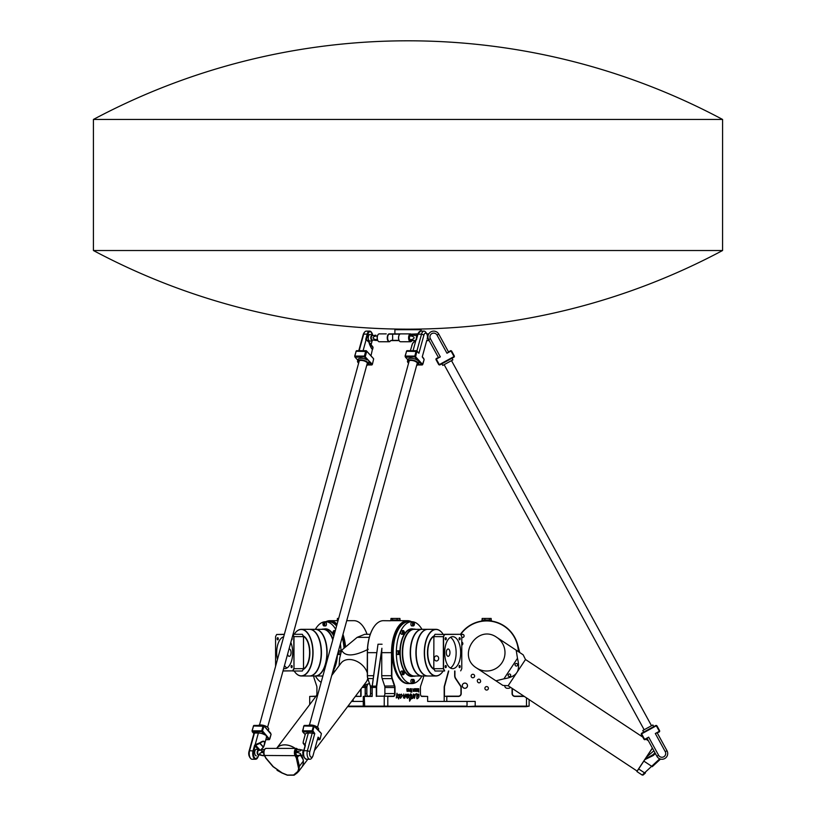 <?xml version="1.0" encoding="UTF-8"?>
<svg xmlns="http://www.w3.org/2000/svg" width="816" height="816" viewBox="0 0 816 816"><rect width="100%" height="100%" fill="white"/><g stroke="black" fill="none" stroke-linecap="round" stroke-linejoin="round"><path stroke-width="1.22" d="M484.898 688.316A1.744 1.744 0 0 1 487.519 686.807A1.744 1.744 0 0 1 487.519 689.826A1.744 1.744 0 0 1 484.898 688.316M471.138 676.015A1.744 1.744 0 0 1 473.749 674.506A1.744 1.744 0 0 1 473.749 677.525A1.744 1.744 0 0 1 471.138 676.015M461.774 642.008A1.744 1.744 0 0 1 461.774 645.221M480.349 680.218L480.532 680.707A1.571 1.571 0 0 1 479.594 682.727A1.571 1.571 0 0 1 477.574 681.778L477.401 681.289A1.571 1.571 0 0 1 478.339 679.269A1.571 1.571 0 0 1 480.349 680.218M461.111 635.276A1.571 1.571 0 0 1 464.12 635.919A1.571 1.571 0 0 1 461.774 637.296M461.774 637.235A1.52 1.52 0 0 0 463.886 636.633A1.52 1.52 0 0 0 463.192 634.552A1.52 1.52 0 0 0 461.142 635.338M467.507 685.695A2.621 2.621 0 0 1 463.58 687.959A2.621 2.621 0 0 1 463.58 683.42A2.621 2.621 0 0 1 467.507 685.695M462.315 685.695A2.57 2.57 0 0 0 466.171 687.919A2.57 2.57 0 0 0 466.171 683.461A2.57 2.57 0 0 0 462.315 685.695M510.479 687.286A2.621 2.621 0 0 1 508.409 688.316L507.358 688.316A2.621 2.621 0 0 1 504.737 685.532M415.558 694.028L414.293 698.353M415.303 694.814L412.478 698.527L413.406 694.049L413.875 695.15L415.589 694.028L414.477 698.251L415.354 694.814L412.498 698.527M413.375 694.049L413.824 695.15M401.492 694.141L402.074 695.15L401.503 694.895C400.003 695.191 399.667 695.987 400.534 697.292L402.574 695.487L400.493 698.292C398.973 696.191 399.299 694.814 401.492 694.141L402.053 695.15M401.503 694.895L401.543 694.895C399.952 695.191 399.616 695.987 400.493 697.292L400.534 697.292M402.543 695.477L400.513 698.292M418.455 694.855L416.813 697.303L416.782 693.539L417.537 694.814L418.771 694.079C419.393 696.385 418.812 697.966 417.007 698.812L416.66 697.782L418.506 694.855L416.782 697.303M416.782 693.539L417.537 694.814M418.771 694.079C419.444 696.385 418.863 697.955 417.027 698.812M396.943 693.274L397.81 695.477L399.187 694.192L398.677 699.016M399.187 694.192L398.698 699.016L397.474 696.691L396.27 697.996L396.964 693.212L397.81 695.477M397.474 696.691L396.29 697.996M417.241 690.244L417.313 690.795L417.19 690.244L418.21 690.244L417.313 690.795M418.159 690.244L417.19 690.244M416.864 690.02L418.21 689.785L416.894 688.724L418.169 688.724L418.169 691.336L417.149 691.336L416.864 690.02M416.894 688.724L418.118 688.724L418.506 689.5L418.118 691.336L417.149 691.336M417.996 689.316L416.894 689.316M413.273 691.336L412.886 688.724L413.355 690.734L414.202 690.734L414.671 688.724L414.293 691.336L413.273 691.336M414.334 688.724L414.242 691.336M413.355 690.734L412.886 688.724M418.802 688.724L418.802 692.101M410.785 691.336L410.785 688.724M410.785 692.101L410.785 691.54M411.805 692.101L411.417 688.724L411.805 692.101M411.417 688.724L411.417 692.101M408.745 690.571L408.745 688.724L409.214 690.734L410.06 690.734L410.53 688.724L410.142 691.336L408.745 690.571M410.183 688.724L410.489 690.571L409.122 691.336M409.214 690.734L410.009 690.734M408.745 688.724L409.173 690.734M407.174 690.244L407.245 690.795L408.143 690.244L407.123 690.244L407.204 690.795M407.245 690.795L407.969 690.795M408.102 690.244L407.123 690.244M406.837 688.724L408.051 688.724L408.439 689.5L408.102 691.336L407.082 691.336L406.919 689.785L408.143 689.663L406.837 688.724L408.102 688.724L408.479 689.5L408.051 691.336M407.929 689.316L406.837 689.316M416.15 689.265L415.293 689.816M415.313 691.336L415.058 688.724L416.333 688.724L416.293 690.275L415.293 690.489L416.578 691.336L415.313 691.336L416.537 691.336L416.537 690.744L415.426 690.744M416.333 688.724L416.333 690.275M404.45 697.313L403.502 697.976L403.798 693.988L403.777 696.925L405.909 694.13L404.695 698.302L404.501 697.313L403.522 697.976M403.767 693.988L403.726 696.925M405.878 694.13L404.665 698.302M409.295 695.477C410.193 695.446 409.53 696.385 407.306 698.292M408.316 694.141L408.857 695.15L408.337 694.895C406.174 696.568 405.838 697.364 407.317 697.292L409.316 695.477C410.254 695.416 409.591 696.364 407.327 698.292C405.654 695.824 405.991 694.436 408.316 694.141L408.836 695.15M408.337 694.895L408.296 694.895C406.133 696.568 405.797 697.364 407.276 697.292L407.317 697.292M409.632 701.168L409.367 697.894L409.918 698.129C411.458 696.303 411.499 695.11 410.071 694.549L410.55 693.886L410.795 698.006L411.692 697.609L409.591 701.168L411.07 698.69M410.856 698.006L410.876 698.006C412.121 695.762 412.029 694.385 410.55 693.886M409.367 697.894L409.897 698.129M411.692 697.609L411.468 698.7M326.114 621.731A31.722 15.861 90 0 1 336.977 624.546M342.812 635.011A31.722 15.861 90 0 1 345.25 647.221M316.445 695.681A2.887 1.438 -90 0 0 316.914 693.559L316.914 687.531A2.887 1.438 -90 0 0 316.669 685.93L314.191 678.473A4.978 2.489 90 0 1 313.772 675.995M309.703 704.596L309.703 696.436L315.476 696.436A2.887 1.438 -90 0 0 316.067 696.181M367.73 678.382A15.728 11.363 -142.9 0 1 366.139 682.105L314.425 750.526L347.575 706.666L363.844 706.666L363.283 706.136L347.973 706.136M351.543 701.423L363.283 701.423M335.672 629.289A30.937 15.463 -90 0 0 325.543 621.731L328.715 621.731A30.937 15.463 -90 0 1 336.58 626.015A30.937 15.463 -90 0 0 328.715 621.731L329.633 621.731A30.937 15.463 90 0 1 336.784 625.24M342.598 635.797A30.937 15.463 90 0 1 344.882 647.537M423.586 675.995A4.978 2.489 -90 0 1 423.167 678.473L420.679 685.93A2.887 1.438 90 0 0 420.444 687.531L420.444 693.559A2.887 1.438 90 0 0 421.046 695.905A2.887 1.438 90 0 0 421.882 696.436L427.645 696.436L427.645 701.423L467.027 701.423L467.027 706.136L387.804 706.136L387.804 696.436L393.567 696.436A2.887 1.438 90 0 0 395.015 693.559L395.015 687.531A2.887 1.438 90 0 0 394.771 685.93L392.282 678.473A4.978 2.489 -90 0 1 391.864 675.719L391.864 652.657A31.722 15.861 -90 0 1 411.233 621.731M421.964 629.33A30.937 15.463 90 0 0 411.815 621.731L408.632 621.731A30.937 15.463 90 0 0 393.169 652.657A30.937 15.463 90 0 0 408.632 683.594L407.725 683.594A30.937 15.463 -90 0 1 392.261 652.657A30.937 15.463 -90 0 1 407.725 621.731L408.632 621.731A30.937 15.463 90 0 0 393.169 652.657A30.937 15.463 90 0 0 408.632 683.594L411.815 683.594A30.937 15.463 90 0 0 421.964 675.995M344.026 648.241A30.937 15.463 -90 0 0 342.159 637.367A30.937 15.463 -90 0 1 344.026 648.241M390.986 620.017L390.986 618.446L399.952 618.446L399.952 620.017M397.086 620.017L397.086 618.446M392.608 620.017L392.608 618.446M337.396 620.017L337.396 618.446L338.65 618.446M338.069 620.548L337.171 620.017L338.212 620.017M400.187 620.548L390.752 620.548L390.752 620.017L400.187 620.017L400.187 620.548M491.15 620.017L491.15 618.446L489.396 618.446L489.396 620.017M484.888 620.017L484.888 618.446L489.396 618.446M482.144 620.017L482.144 618.446L484.888 618.446M491.365 620.548L481.93 620.548L481.93 620.017L491.365 620.017L491.365 620.548M504.992 652.657A18.35 18.35 0 0 1 476.524 667.967C456.368 655.697 477.605 623.608 496.771 637.357A18.35 18.35 0 0 1 504.992 652.657M363.844 706.666L526.279 706.666L526.493 706.136L475.198 706.136L475.198 701.423L467.027 701.423M526.279 706.666L529.115 706.136L526.493 706.136L526.493 697.884M384.295 706.666L384.224 706.136L363.283 706.136L363.283 696.436L372.188 696.436L372.188 687.439A5.243 2.621 -90 0 1 372.28 686.062L378.002 644.232L372.178 686.134A4.978 2.489 90 0 0 372.096 687.439L372.096 696.181L364.466 696.181M364.691 706.666L364.242 696.436L363.283 696.436M387.457 706.666L387.804 706.136L384.224 706.136L384.254 696.181L376.635 696.181L376.635 687.439A4.978 2.489 -90 0 1 376.727 686.134L381.898 648.241A31.987 15.994 90 0 0 381.745 652.657L381.745 675.719A5.243 2.621 -90 0 0 382.184 678.626L391.945 678.626L394.434 686.083A2.621 1.316 -90 0 1 394.658 687.531L394.658 693.559A2.621 1.316 -90 0 1 393.343 696.181L376.635 696.181M475.198 706.666L475.198 706.136L466.579 706.666M374.126 626.657A31.722 15.861 90 0 0 374.054 626.759A31.722 15.861 90 0 0 367.343 652.657L367.343 675.719A4.978 2.489 90 0 0 367.761 678.473L370.25 685.93A2.887 1.438 -90 0 1 370.495 687.531L370.495 693.559A2.887 1.438 -90 0 1 369.964 695.793M427.645 696.436L421.658 696.181A2.621 1.316 -90 0 1 420.974 695.793M411.56 621.731A31.987 15.994 90 0 0 407.5 620.68A31.987 15.994 90 0 0 391.507 652.657L391.507 675.719A5.243 2.621 90 0 0 391.945 678.626L392.282 678.473M381.898 648.241L376.37 686.062A5.243 2.621 90 0 0 376.278 687.439L376.278 696.436M387.631 696.181L384.254 696.181M383.581 696.181A2.621 1.316 90 0 0 384.887 693.559L384.887 687.531A2.621 1.316 90 0 0 384.673 686.083L382.184 678.626M369.281 696.181A2.621 1.316 90 0 0 370.036 695.691A2.621 1.316 90 0 0 370.586 693.559L370.586 687.531A2.621 1.316 90 0 0 370.372 686.083L367.883 678.626A5.243 2.621 -90 0 1 367.445 675.719L367.445 652.657A31.987 15.994 -90 0 1 374.197 626.545A31.987 15.994 -90 0 1 383.438 620.68L390.487 620.772M407.5 620.68L391.15 620.68M512.071 688.337L512.071 693.559A2.887 2.887 0 0 0 514.957 696.436L524.311 696.436M460.673 634.46A31.722 31.722 0 0 1 518.354 651.627M446.801 701.423L446.801 696.436L458.337 696.436A2.887 2.887 0 0 0 461.213 693.559L461.213 687.531A2.887 2.887 0 0 0 460.734 685.93L455.767 678.473A4.978 4.978 0 0 1 454.92 675.719L454.92 671.007M448.474 671.007L444.363 686.062A5.243 5.243 0 0 0 444.179 687.439L444.179 701.423M529.115 706.136L529.115 699.618M519.782 652.576L517.497 644.232M444.179 696.436L446.903 696.181L444.179 696.436M523.923 696.181L514.957 696.181A2.621 2.621 0 0 1 512.336 693.559L512.336 688.51M518.619 651.811A31.987 31.987 0 0 0 460.448 634.307M454.665 671.007L454.665 675.719A5.243 5.243 0 0 0 455.542 678.626L460.51 686.083A2.621 2.621 0 0 1 460.958 687.531L460.958 693.559A2.621 2.621 0 0 1 458.337 696.181L446.903 696.181M518.323 648.241L519.445 652.351M444.434 696.181L444.434 687.439A4.978 4.978 0 0 1 444.618 686.134L448.749 671.007M486.642 620.68C493.068 621.098 493.068 621.098 486.642 620.68M484.735 620.731L483.123 620.874M367.088 634.307A31.722 15.861 -90 0 0 363.304 626.759A31.722 15.861 -90 0 0 363.232 626.657M367.394 695.793A2.887 1.438 90 0 1 366.863 693.559L366.863 687.531A2.887 1.438 90 0 1 367.108 685.93L367.7 684.134L369.464 683.563L363.885 685.093M355.307 696.436L361.08 696.436L355.501 696.181M345.586 646.945A31.987 15.994 -90 0 0 342.975 634.389M337.09 624.138A31.987 15.994 -90 0 0 329.858 620.68A31.987 15.994 -90 0 0 325.798 621.731M316.261 695.926A2.621 1.316 90 0 1 315.7 696.181L309.703 696.436M361.08 696.436L361.08 688.796M360.723 689.275L360.723 696.181M353.134 701.423L353.134 699.312M364.915 684.879L365.068 686.062A5.243 2.621 90 0 1 365.17 687.439L365.17 696.181M422.882 364.15L424.147 359.55L422.525 364.354L415.63 356.796L416.782 351.492L418.934 353.246L416.813 350.819A1.051 0.52 90 0 0 416.558 350.696A1.051 0.52 90 0 0 416.099 351.237L414.844 355.837A1.051 0.52 90 0 0 415.048 357.255L418.496 361.039A5.763 2.397 -164.7 0 1 419.067 362.559L418.628 364.171A5.763 2.397 -164.7 0 1 416.67 365.344L346.739 620.68L353.92 620.68A31.987 15.994 90 0 1 363.151 626.545A31.987 15.994 90 0 1 367.016 634.307M367.628 684.165L366.986 686.083A2.621 1.316 -90 0 0 366.761 687.531L366.761 693.559A2.621 1.316 -90 0 0 367.322 695.691A2.621 1.316 -90 0 0 368.077 696.181M365.262 696.181L365.262 687.439A4.978 2.489 -90 0 0 365.17 686.134L364.997 684.859M338.038 620.69L329.858 620.68M444.679 634.471L460.571 634.307L444.516 634.307A24.378 12.189 90 0 0 443.363 636.613L443.363 668.712A24.378 12.189 90 0 0 444.516 671.007L435.03 671.007A24.378 12.189 -90 0 1 433.877 668.712L443.578 668.651L443.578 636.664L433.877 636.613A24.378 12.189 -90 0 1 435.03 634.307L444.679 634.471A24.225 12.107 -90 0 0 443.578 636.664M460.673 634.471A24.225 12.107 -90 0 1 461.774 636.664L461.774 668.651A24.225 12.107 -90 0 1 460.673 670.854M444.679 670.854A24.225 12.107 -90 0 1 443.578 668.651M433.816 668.651L433.877 636.613L433.816 668.651A24.225 12.107 90 0 0 434.918 670.854L435.03 671.007M436.468 660.96A2.53 2.193 90 0 1 434.591 657.115A2.53 2.193 -90 0 0 436.417 660.96A2.53 2.193 -90 0 0 438.386 657.206A2.53 2.193 -90 0 0 434.591 657.115A2.53 2.193 90 0 1 438.661 658.43A2.53 2.193 90 0 1 434.275 658.43A2.53 2.193 90 0 1 436.468 655.891M446.27 666.56A1.081 0.541 -90 0 1 445.73 667.651A1.081 0.541 -90 0 1 445.189 666.56A1.081 0.541 -90 0 1 445.73 665.479A1.081 0.541 -90 0 1 446.27 666.56M459.632 665.479A1.081 0.541 -90 0 1 460.173 666.56A1.081 0.541 -90 0 1 459.632 667.651A1.081 0.541 -90 0 1 459.092 666.56A1.081 0.541 -90 0 1 459.632 665.479M459.092 638.755A1.081 0.541 -90 0 1 459.632 637.673A1.081 0.541 -90 0 1 460.173 638.755A1.081 0.541 -90 0 1 459.632 639.836A1.081 0.541 -90 0 1 459.092 638.755M445.73 639.836A1.081 0.541 -90 0 1 445.189 638.755A1.081 0.541 -90 0 1 445.73 637.673A1.081 0.541 -90 0 1 446.27 638.755A1.081 0.541 -90 0 1 445.73 639.836M452.676 636.664A15.994 7.997 -90 0 1 460.673 652.657A15.994 7.997 -90 0 1 452.676 668.651A15.994 7.997 -90 0 1 444.679 652.657A15.994 7.997 -90 0 1 452.676 636.664M414.008 622.71A1.836 0.918 90 0 0 413.406 622.251L411.815 622.251A1.836 0.918 -90 0 0 410.897 624.087A1.836 0.918 -90 0 0 411.815 625.923L413.406 625.923A1.836 0.918 90 0 0 414.008 625.464M414.151 624.689L413.63 625.301L413.1 624.689L413.63 622.873L414.151 624.689L413.171 624.77M403.91 631.074A1.836 0.918 90 0 0 403.298 630.615L401.707 630.615A1.836 0.918 -90 0 0 400.789 632.451A1.836 0.918 -90 0 0 401.707 634.287L403.298 634.287A1.836 0.918 90 0 0 403.91 633.838M404.032 631.778L403.573 633.665L402.982 631.921L403.481 631.247L404.032 631.778L403.124 631.778L403.043 633.145M399.718 651.28A1.836 0.918 90 0 0 399.116 650.821L397.525 650.821A1.836 0.918 -90 0 0 396.607 652.657A1.836 0.918 -90 0 0 397.525 654.493L399.116 654.493A1.836 0.918 90 0 0 399.718 654.034M399.646 651.607L399.646 653.708L399.034 653.708L399.034 651.607L399.646 651.607L399.034 651.607M414.008 679.85A1.836 0.918 90 0 0 413.406 679.402L411.815 679.402A1.836 0.918 -90 0 0 410.897 681.238A1.836 0.918 -90 0 0 411.815 683.074L413.406 683.074A1.836 0.918 90 0 0 414.008 682.615M413.1 680.626L413.63 680.024L414.151 680.626L413.63 682.441L413.1 680.626M403.91 671.486A1.836 0.918 90 0 0 403.298 671.027L401.707 671.027A1.836 0.918 -90 0 0 400.789 672.863A1.836 0.918 -90 0 0 401.707 674.699L403.298 674.699A1.836 0.918 90 0 0 403.91 674.24M403.206 671.833L404.134 672.823L403.849 673.894L403.237 673.934L403.206 671.833M404.073 632.981L403.165 632.981M414.151 681.839L413.171 681.921M414.151 680.626L413.243 680.626L413.243 681.839M414.151 623.475L413.243 623.475L413.243 624.689M398.891 652.137L398.891 653.188M399.952 652.657L399.034 652.657M399.646 653.708L399.034 653.708M403.849 673.894L403.226 673.894M404.134 672.823L403.073 673.394M450.412 637.327A15.994 7.997 -90 0 1 456.134 652.657A15.994 7.997 -90 0 1 450.412 667.988M448.137 648.985A3.672 1.836 90 0 0 446.301 652.657A3.672 1.836 90 0 0 448.137 656.329A3.672 1.836 90 0 0 449.973 652.657A3.672 1.836 90 0 0 448.137 648.985M435.03 634.307L434.918 634.471A24.225 12.107 90 0 0 433.816 636.664M443.18 671.007A23.174 11.587 -90 0 1 442.792 671.578A23.174 11.587 -90 0 1 436.101 675.832A23.174 11.587 -90 0 1 425.065 645.64A23.174 11.587 -90 0 1 442.792 633.736A23.174 11.587 -90 0 1 443.18 634.307M435.968 675.995L427.839 675.995A23.327 11.669 -90 0 1 421.107 671.711A23.327 11.669 -90 0 1 421.107 633.614A23.327 11.669 -90 0 1 427.839 629.33L435.968 629.33A23.327 11.669 90 0 0 424.3 652.657A23.327 11.669 90 0 0 435.968 675.995A23.327 11.669 90 0 0 442.7 671.711A23.327 11.669 90 0 0 442.751 671.65M421.056 671.65A23.174 11.587 -90 0 1 421.015 671.578A23.174 11.587 -90 0 1 421.015 633.736A23.174 11.587 -90 0 1 421.056 633.675M442.751 633.675A23.327 11.669 90 0 0 442.7 633.614A23.327 11.669 90 0 0 435.968 629.33M422.025 675.985A23.327 11.669 -90 0 1 421.892 675.995A23.327 11.669 -90 0 1 410.224 652.657A23.327 11.669 -90 0 1 421.892 629.33A23.327 11.669 -90 0 1 422.025 629.33M415.385 671.65A23.174 11.587 -90 0 1 415.344 671.578A23.174 11.587 -90 0 1 415.344 633.736A23.174 11.587 -90 0 1 415.385 633.675M427.706 629.33A23.327 11.669 90 0 0 427.574 629.33L422.168 629.33A23.327 11.669 90 0 0 415.426 633.614A23.327 11.669 90 0 0 415.426 671.711A23.327 11.669 90 0 0 422.168 675.995L427.574 675.995A23.327 11.669 90 0 0 427.706 675.985M427.574 629.33A23.327 11.669 90 0 0 415.905 652.657A23.327 11.669 90 0 0 427.574 675.995M421.892 629.33L414.314 629.33A23.327 11.669 90 0 0 402.645 652.657A23.327 11.669 90 0 0 414.314 675.995L421.892 675.995M415.834 629.33A23.593 11.801 90 0 0 414.079 629.065A23.593 11.801 90 0 0 402.288 652.657A23.593 11.801 90 0 0 414.079 676.25A23.593 11.801 90 0 0 415.834 675.995M414.079 629.065L411.998 629.065A23.593 11.801 -90 0 0 400.197 652.657A23.593 11.801 -90 0 0 411.998 676.25L414.079 676.25M411.815 621.731A30.937 15.463 90 0 0 396.341 652.657A30.937 15.463 90 0 0 411.815 683.594M275.584 666.346L275.584 636.664A24.225 12.107 90 0 1 276.685 634.471L284.315 634.471M284.356 634.307L276.685 634.471M292.903 634.879A24.225 12.107 90 0 1 293.77 636.664L293.984 636.613A24.378 12.189 -90 0 0 292.985 634.562M293.77 636.664L293.984 668.712L293.984 636.613L303.481 636.613L303.481 668.712A24.378 12.189 90 0 1 302.328 671.007L292.842 671.007A24.378 12.189 -90 0 0 293.984 668.712L303.532 668.651L303.532 636.664A24.225 12.107 -90 0 0 302.43 634.471L302.328 634.307A24.378 12.189 90 0 1 303.481 636.613L303.532 636.664M293.77 668.651A24.225 12.107 90 0 1 292.669 670.854L282.999 671.007L267.587 727.26L367.373 362.977M292.669 670.854L283.04 670.854M373.402 358.51A1.051 0.52 90 0 0 373.361 358.438A1.051 0.52 90 0 0 373.31 358.377L366.415 350.819A1.051 0.52 90 0 0 366.16 350.696A1.051 0.52 90 0 0 365.701 351.237L364.446 355.837A1.051 0.52 90 0 0 364.65 357.255L368.679 360.58L365.231 356.796L366.741 351.278L373.667 358.867L372.402 364.324L368.679 360.58L369.148 362.192A5.763 2.397 -164.7 0 1 369.118 362.559L368.679 364.171A5.763 2.397 -164.7 0 1 366.731 365.344L293.056 634.307L302.328 634.307M291.628 665.479A1.081 0.541 90 0 1 292.169 666.56A1.081 0.541 90 0 1 291.628 667.651A1.081 0.541 90 0 1 291.088 666.56A1.081 0.541 90 0 1 291.628 665.479M292.036 638.041A1.081 0.541 90 0 1 292.118 639.203A1.081 0.541 90 0 1 291.628 639.836A1.081 0.541 90 0 1 291.547 639.826M277.726 639.836A1.081 0.541 90 0 1 277.185 638.755A1.081 0.541 90 0 1 277.726 637.673A1.081 0.541 90 0 1 278.266 638.755A1.081 0.541 90 0 1 277.726 639.836M290.822 642.437A15.994 7.997 90 0 1 291.914 659.45A15.994 7.997 90 0 1 284.672 668.651A15.994 7.997 90 0 1 283.682 668.528M277.45 659.512A15.994 7.997 90 0 1 283.672 636.796M323.35 625.464A1.836 0.918 -90 0 0 323.952 625.923C322.769 624.464 322.769 623.24 323.952 622.251L325.543 622.251A1.836 0.918 90 0 1 326.461 624.087A1.836 0.918 90 0 1 325.543 625.923L323.952 625.923A1.836 0.918 -90 0 0 324.87 624.087A1.836 0.918 -90 0 0 323.952 622.251A1.836 0.918 -90 0 0 323.35 622.71M324.248 624.689L323.728 625.301L323.197 624.689L323.728 622.873L324.248 624.689M334.937 631.972A1.836 0.918 -90 0 0 334.06 630.615L335.315 630.615M333.968 633.634L333.244 632.114L333.683 631.278L334.407 632.798L333.968 633.634M338.477 650.821L339.833 650.821A1.836 0.918 90 0 1 340.751 652.657A1.836 0.918 90 0 1 339.833 654.493L338.242 654.493A1.836 0.918 -90 0 0 339.15 652.882A1.836 0.918 -90 0 0 338.456 650.882M338.314 651.607L338.314 653.708L337.702 653.667M334.693 671.537A1.836 0.918 -90 0 0 334.06 671.027L335.08 671.027M333.326 673.353L333.387 672.037L334.223 672.16M333.387 672.037L334.152 672.037M323.197 623.475L324.176 623.404M323.197 624.689L324.105 624.689L324.105 623.475M337.712 653.708L338.314 653.708M338.467 653.188L338.467 652.137M333.387 633.287L334.152 633.287M333.244 632.114L334.295 631.849M334.274 633.063L334.152 632.114M286.946 667.988A15.994 7.997 90 0 1 284.488 665.56M287.579 654.299A3.672 1.836 -90 0 0 289.221 656.329A3.672 1.836 -90 0 0 291.057 652.657A3.672 1.836 -90 0 0 289.221 648.985A3.672 1.836 -90 0 0 289.027 649.006M302.328 671.007L302.43 670.854A24.225 12.107 -90 0 0 303.532 668.651M294.178 634.307A23.174 11.587 90 0 1 294.556 633.736A23.174 11.587 90 0 1 312.293 645.64A23.174 11.587 90 0 1 301.247 675.832A23.174 11.587 90 0 1 294.556 671.578A23.174 11.587 90 0 1 294.178 671.007M301.39 629.33L309.509 629.33A23.327 11.669 90 0 1 316.251 633.614A23.327 11.669 90 0 1 316.251 671.711A23.327 11.669 90 0 1 309.509 675.995L301.39 675.995A23.327 11.669 -90 0 0 313.048 652.657A23.327 11.669 -90 0 0 301.39 629.33A23.327 11.669 -90 0 0 294.647 633.614A23.327 11.669 -90 0 0 294.607 633.675M316.292 633.675A23.174 11.587 90 0 1 316.343 633.736A23.174 11.587 90 0 1 316.343 671.578A23.174 11.587 90 0 1 316.292 671.65M294.607 671.65A23.327 11.669 -90 0 0 294.647 671.711A23.327 11.669 -90 0 0 301.39 675.995M315.323 629.33A23.327 11.669 90 0 1 315.466 629.33A23.327 11.669 90 0 1 327.124 652.657A23.327 11.669 90 0 1 315.466 675.995A23.327 11.669 90 0 1 315.323 675.985M321.973 633.675A23.174 11.587 90 0 1 322.014 633.736A23.174 11.587 90 0 1 326.91 652.657A23.174 11.587 90 0 1 322.014 671.578A23.174 11.587 90 0 1 321.973 671.65M309.652 675.985A23.327 11.669 -90 0 0 309.784 675.995L315.19 675.995A23.327 11.669 -90 0 0 321.922 671.711A23.327 11.669 -90 0 0 326.859 652.657A23.327 11.669 -90 0 0 321.922 633.614A23.327 11.669 -90 0 0 315.19 629.33L309.784 629.33A23.327 11.669 -90 0 0 309.652 629.33M309.784 675.995A23.327 11.669 -90 0 0 321.453 652.657A23.327 11.669 -90 0 0 309.784 629.33M332.785 639.836A23.327 11.669 -90 0 0 323.044 629.33L315.466 629.33M322.881 675.995L315.466 675.995M332.959 639.203A23.593 11.801 -90 0 0 323.269 629.065A23.593 11.801 -90 0 0 321.514 629.33M321.514 675.995A23.593 11.801 -90 0 0 322.82 676.24M341.006 652.453A30.937 15.463 -90 0 0 340.374 643.895M325.543 621.731A30.937 15.463 -90 0 0 315.384 629.33M315.384 675.995A30.937 15.463 -90 0 0 321.147 682.319M264.374 755.718L263.119 755.718A3.142 1.571 90 0 1 262.946 755.698A3.142 1.571 90 0 0 263.119 755.718L264.374 755.718L265.883 757.931L264.659 755.667A4.192 2.101 -90 0 1 264.119 751.057A4.192 2.101 -90 0 1 266.067 748.384L296.494 748.384A4.192 2.101 90 0 0 294.535 751.057A4.192 2.101 90 0 0 295.076 755.667L296.33 757.972L298.656 768.764L297.758 771.487L293.607 774.996L294.29 775.067M293.607 774.996L287.487 775.067M272.942 766.265L265.883 757.931M297.157 772.946A0.785 0.612 53.2 0 1 297.136 772.956A0.785 0.612 -126.8 0 0 297.218 772.874L301.604 767.499A15.728 11.363 37.1 0 0 303.317 761.104L303.124 759.288L300.737 755.188M370.27 634.307L364.732 634.307L357.153 637.357L341.659 650.209L339.64 658.308L339.109 665.693M263.68 751.352L261.671 751.352L262.048 749.649L264.384 749.425M264.629 749.527A3.407 1.703 90 0 0 264.241 755.086L262.507 755.473A3.142 1.571 90 0 0 262.946 755.698L258.794 754.759L258.131 756.269M261.671 751.352A3.142 1.571 90 0 0 261.548 752.566L263.578 752.566M262.507 755.473C259.06 754.504 258.743 753.535 261.548 752.566M258.723 750.414A2.305 1.153 90 0 0 257.428 751.148A2.305 1.153 90 0 0 257.366 753.841A2.305 1.153 90 0 0 258.723 754.739M295.606 752.566L297.871 752.566C301.318 753.535 301.645 754.504 298.829 755.473A3.142 1.571 -90 0 0 299.441 755.718L297.177 755.718A3.142 1.571 -90 0 1 296.565 755.473L295.606 752.566A3.142 1.571 -90 0 1 295.729 751.352L297.177 749.425L299.452 749.425A3.142 1.571 -90 0 1 299.625 749.445A3.142 1.571 -90 0 1 299.89 749.557M298.829 755.473L296.565 755.473M297.871 752.566A3.142 1.571 -90 0 1 297.993 751.352L295.729 751.352M299.452 749.425C302.093 750.067 301.604 750.71 297.993 751.352M299.441 755.718L303.399 754.841M303.328 753.974A2.305 1.153 -90 0 1 303.562 750.71L303.95 750.434M301.532 755.269A15.728 11.363 37.1 0 1 302.716 757.962A15.728 11.363 37.1 0 1 302.96 758.768M303.226 760.022A15.728 11.363 37.1 0 1 301.645 767.438A15.728 11.363 37.1 0 1 301.624 767.468M318.087 693.508L276.614 748.384A15.728 11.363 37.1 0 1 295.239 748.384M282.183 772.925L287.334 775.2L294.015 775.2L297.136 772.956A0.785 0.612 -126.8 0 1 296.402 772.905M265.475 757.35L264.231 755.463L295.076 755.667L296.024 755.086A3.407 1.703 -90 0 1 295.739 750.74A3.407 1.703 -90 0 1 297.83 749.425M272.962 766.601L265.577 757.901L272.962 766.612L282.132 772.905L273.299 766.673M294.229 775.129L298.472 771.64L299.421 766.255A0.785 0.581 166.3 0 1 298.442 766.673M303.317 761.104L299.421 766.255L297.31 757.544A0.785 0.581 166.3 0 1 296.33 757.972M298.483 755.718L296.31 757.931M303.124 759.288L301.002 755.381M289.058 748.384L277.695 748.384M276.614 748.384A15.728 11.363 37.1 0 1 295.117 748.384M301.471 755.279A15.728 11.363 37.1 0 1 302.328 757.064M341.659 650.209C345.005 656.778 353.869 656.462 368.251 649.25M367.343 654.82L367.21 672.619A15.728 11.363 -142.9 0 0 354.96 660.562A15.728 11.363 -142.9 0 0 341.047 663.133L331.724 675.464M508.694 676.342A1.285 1.285 0 0 1 508.837 674.108A1.285 1.285 0 0 1 510.694 675.342A1.285 1.285 0 0 1 508.694 676.342M515.641 665.846A1.285 1.285 0 0 1 515.773 663.612A1.285 1.285 0 0 1 517.64 664.846A1.285 1.285 0 0 1 515.641 665.846M496.771 637.357L523.158 654.809L525.494 659.501L516.814 672.619C518.884 669.538 519.098 664.775 517.477 658.308L503.911 678.83C510.49 677.79 514.794 675.719 516.814 672.619L508.144 685.736L637.133 771.079L652.372 748.037M659.726 758.819L644.569 772.874L638.653 768.958L636.929 771.569L642.223 775.067L643.192 774.996L642.223 775.067M644.803 759.655L653.239 755.524L652.81 754.79L645.048 759.288L643.844 761.104L652.259 766.673L660.532 759.084L652.259 766.673M653.239 755.524L655.268 753.668L654.84 752.933L652.81 754.79L654.84 752.933M643.192 774.996L645.466 772.905A0.785 0.653 47.5 0 1 644.569 772.874L642.192 775.047M638.653 768.958L643.844 761.104M653.891 750.812L646.527 757.064L645.048 759.288M654.983 752.801L652.81 754.79M644.824 759.635L652.423 748.139M503.911 678.83L495.944 680.819L476.524 667.967M523.158 654.809L516.202 650.209L517.477 658.308M495.944 680.819L502.901 685.42L495.944 680.819M399.004 340.343L391.486 340.343A4.192 2.101 90 0 0 390.395 340.955A3.672 1.836 -90 0 1 387.682 338.813A3.672 1.836 -90 0 1 389.446 334.142L399.86 334.142M378.012 334.723A3.672 1.836 90 0 0 377.941 334.825A3.672 1.836 90 0 0 377.941 340.813A3.672 1.836 90 0 0 378.012 340.915M399.361 334.723A3.672 1.836 90 0 0 399.279 334.825A3.672 1.836 90 0 0 399.279 340.813A3.672 1.836 90 0 0 399.361 340.915M412.07 340.435A3.672 1.836 -90 0 1 411.845 340.813A3.672 1.836 -90 0 1 409.04 338.926A3.672 1.836 -90 0 1 410.785 334.142L417.792 334.142M411.743 339.558A3.142 1.571 -90 0 0 412.182 340.435L409.918 340.435A3.142 1.571 -90 0 1 409.469 339.558L409.469 336.08A3.142 1.571 -90 0 1 409.918 335.192L412.182 335.192A3.142 1.571 -90 0 0 411.743 336.08C414.875 337.232 414.875 338.395 411.743 339.558L409.469 339.558M426.921 334.142L428.645 334.142M420.587 329.164L395.413 329.164L394.893 329.695L421.107 329.695L420.587 329.164M401.962 333.887L389.222 333.887A3.937 1.969 90 0 0 387.253 337.814A3.937 1.969 90 0 0 389.222 341.751A3.937 1.969 90 0 0 390.242 341.18A3.937 1.969 -90 0 1 391.262 340.598L399.146 340.598M423.81 358.51A1.051 0.52 90 0 0 423.759 358.438A1.051 0.52 90 0 0 423.708 358.377L422.28 356.806L426.717 340.598L429.165 340.598M411.978 340.598L415.038 340.598M367.547 335.549A3.274 3.274 0 0 1 372.371 335.641A2.305 1.153 90 0 0 370.79 337.814A2.305 1.153 90 0 0 372.331 339.976A2.152 1.081 -90 0 1 372.229 339.956A2.152 1.081 -90 0 1 371.27 337.814A2.152 1.081 -90 0 1 372.229 335.672L375.86 335.192A3.142 1.571 90 0 0 375.421 336.08L377.38 336.08M377.38 339.558L375.421 339.558A3.142 1.571 90 0 0 375.86 340.435L372.229 339.956M375.86 340.435L377.716 340.435M375.421 339.558C372.29 338.395 372.29 337.232 375.421 336.08M409.469 336.08L411.743 336.08M412.182 335.192L417.384 335.641M412.182 340.435L413.926 340.435M416.701 338.12A2.305 1.153 -90 0 1 417.17 335.947L417.557 335.672M429.022 340.343L426.788 340.343M403.981 333.887L404.716 333.887M410.56 341.751L400.564 341.751A3.937 1.969 -90 0 1 399.432 341.027A3.937 1.969 -90 0 1 399.432 334.611A3.937 1.969 -90 0 1 400.564 333.887L410.56 333.887A3.937 1.969 90 0 0 408.592 337.814A3.937 1.969 90 0 0 410.56 341.751A3.937 1.969 90 0 0 411.692 341.027A3.937 1.969 90 0 0 411.764 340.915M386.264 333.887L379.226 333.887A3.937 1.969 -90 0 0 378.094 334.611A3.937 1.969 -90 0 0 378.094 341.027A3.937 1.969 -90 0 0 379.226 341.751L389.222 341.751L379.226 341.751M385.519 333.887L379.226 333.887M417.874 333.887L410.785 334.142M428.798 333.887L426.809 333.887M427.451 336.753A2.101 2.101 90 0 1 427.961 337.12M722.578 250.522L93.422 250.522A668.488 668.488 0 0 0 722.568 250.522L722.578 119.442L93.422 119.442L93.422 250.522M648.669 737.144L645.344 739.571A1.051 1.051 0 0 1 643.916 739.153L641.396 734.553A1.051 1.051 0 0 1 641.815 733.135L655.615 725.577A1.051 1.051 0 0 1 657.033 725.995L659.552 730.585A1.051 1.051 0 0 1 659.134 732.013L655.309 733.513L665.254 751.679A3.784 3.784 0 0 1 663.755 756.809A3.784 3.784 0 0 1 658.624 755.31L648.669 737.144L645.089 739.112A0.52 0.52 0 0 1 644.375 738.898L641.855 734.308A0.52 0.52 0 0 1 642.07 733.594L655.86 726.036A0.52 0.52 0 0 1 656.574 726.24L659.093 730.84A0.52 0.52 0 0 1 658.889 731.554L655.309 733.513M446.974 353.246L450.31 350.819A1.051 1.051 0 0 1 451.727 351.237L454.247 355.837A1.051 1.051 0 0 1 453.829 357.255L440.038 364.813A1.051 1.051 0 0 1 438.62 364.405L436.101 359.805A1.051 1.051 0 0 1 436.509 358.377L440.344 356.878L430.399 338.711A3.784 3.784 0 0 1 431.899 333.581A3.784 3.784 0 0 1 437.029 335.08L446.974 353.246L450.554 351.278A0.52 0.52 0 0 1 451.268 351.492L453.788 356.092A0.52 0.52 0 0 1 453.584 356.796L439.783 364.354A0.52 0.52 0 0 1 439.079 364.15L436.56 359.55A0.52 0.52 0 0 1 436.764 358.836L440.344 356.878M448.463 351.829L438.773 334.121A5.763 5.763 0 0 0 430.94 331.837A5.763 5.763 0 0 0 428.655 339.67L430.399 338.711M437.029 335.08L438.773 334.121A5.763 5.763 0 0 0 430.94 331.837A5.763 5.763 0 0 0 428.655 339.67L438.355 357.367M647.18 738.562L656.88 756.269A5.763 5.763 0 0 0 664.714 758.554A5.763 5.763 0 0 0 666.998 750.72L665.254 751.679M658.624 755.31L656.88 756.269A5.763 5.763 0 0 0 664.714 758.554A5.763 5.763 0 0 0 666.998 750.72L657.298 733.023M643.651 732.125L642.773 730.514L652.892 724.975L653.769 726.587L652.892 724.975M452.88 359.876L451.993 358.265L452.88 359.876L442.762 365.415L441.874 363.814M644.15 729.759L444.139 364.66M651.515 725.73L451.493 360.631L651.515 725.73M269.831 738.898L271.096 734.308L269.474 739.112L262.477 730.84L264.088 726.036L270.657 733.135A1.051 0.52 90 0 1 270.708 733.196A1.051 0.52 90 0 1 270.749 733.268M269.474 739.112L268.892 739.571L266.506 736.95L266.026 735.328L264.394 734.635A5.763 2.397 15.3 0 0 258.376 733.023L254.449 733.023A7.344 3.05 15.3 0 0 253.919 733.615L252.46 732.013A1.051 0.52 -90 0 1 252.409 731.952A1.051 0.52 -90 0 1 252.256 730.585L253.511 725.995L252.032 730.84L252.368 731.881M368.679 364.171A5.763 2.397 -164.7 0 0 366.313 361.335A5.763 2.397 -164.7 0 0 360.59 359.876A5.763 2.397 -164.7 0 0 357.551 361.121L357.806 360.203L355.113 357.255A1.051 0.52 -90 0 1 355.062 357.194A1.051 0.52 -90 0 1 354.909 355.837L356.164 351.237L354.685 356.092L355.021 357.122M263.476 747.017L260.008 743.223C264.435 740.03 265.598 741.295 263.476 747.017L261.416 749.394M268.678 729.269L268.321 730.565L268.678 729.269A5.763 2.397 15.3 0 0 264.823 725.771A5.763 2.397 15.3 0 0 258.223 725.444M373.065 347.402L373.065 347.381A0.52 0.52 0 0 0 372.932 347.014L370.974 355.817M371.535 332.418A5.763 2.887 90 0 0 369.719 331.133L366.241 331.133A5.763 2.887 -90 0 0 364.925 331.755A7.344 7.344 0 0 0 363.089 334.958A7.344 3.05 15.3 0 1 363.712 334.121A5.763 2.887 -90 0 1 364.925 331.755M407.857 359.825L405.511 357.255A1.051 0.52 -90 0 1 405.46 357.194A1.051 0.52 -90 0 1 405.307 355.837L406.572 351.237L405.083 356.092L405.419 357.122M412.702 343.373L415.956 340.068A1.051 0.796 137.6 0 0 416.446 339.385L418.047 334.121A5.763 2.887 -90 0 1 420.577 331.133L424.055 331.133A5.763 2.887 90 0 0 421.525 334.121A7.344 3.05 15.3 0 1 423.912 335.08A3.784 1.887 -90 0 1 425.779 333.142A3.784 1.887 -90 0 1 427.38 335.845A3.784 1.887 -90 0 1 427.38 337.946A3.784 1.887 -90 0 1 427.227 338.711L427.196 338.834A7.344 3.05 15.3 0 1 427.156 338.956M305.204 734.584L302.869 732.013A1.051 0.52 -90 0 1 302.818 731.952A1.051 0.52 -90 0 1 302.654 730.585L303.919 725.995A1.051 0.52 -90 0 1 304.072 725.638A1.051 0.52 -90 0 1 304.378 725.444A1.051 0.52 -90 0 1 304.623 725.577M303.695 726.24L302.767 731.881M314.772 733.513L313.854 733.615A7.344 3.05 -164.7 0 0 312.253 733.023L307.408 750.72A5.763 2.887 90 0 0 309.937 759.257A5.763 2.887 90 0 0 311.233 758.645A7.344 7.344 0 0 0 313.079 755.432A7.344 3.05 -164.7 0 0 313.109 755.31A3.784 1.887 -90 0 1 310.549 756.809A3.784 1.887 -90 0 1 309.794 751.679L314.772 733.513L312.875 730.84L314.14 726.24L321.392 733.594L320.158 739.082L318.087 737.144L313.109 755.31M321.157 733.268A1.051 0.52 90 0 0 321.106 733.196A1.051 0.52 90 0 0 321.055 733.135L314.16 725.577A1.051 0.52 90 0 0 313.915 725.444A1.051 0.52 90 0 0 313.446 725.995L312.191 730.585A1.051 0.52 90 0 0 312.395 732.013L313.854 733.615M317.863 738.001L319.301 739.571A1.051 0.52 90 0 0 319.546 739.704A1.051 0.52 90 0 0 319.852 739.51A1.051 0.52 90 0 0 320.005 739.174M317.944 737.684L318.087 737.144M406.348 351.492L406.572 351.237A1.051 0.52 -90 0 1 406.725 350.88A1.051 0.52 -90 0 1 407.031 350.696A1.051 0.52 -90 0 1 407.276 350.819M422.249 356.878L424.147 359.55M418.628 364.171A5.763 2.397 -164.7 0 0 413.702 360.335A5.763 2.397 -164.7 0 0 407.5 361.121L407.939 359.509A5.763 2.397 -164.7 0 1 412.519 358.387A5.763 2.397 -164.7 0 1 418.496 361.039L421.943 364.813A1.051 0.52 90 0 0 422.198 364.946A1.051 0.52 90 0 0 422.504 364.752A1.051 0.52 90 0 0 422.657 364.426M418.934 353.246L423.912 335.08M416.507 339.15L417.772 334.244L421.525 334.121L416.915 350.931M305.255 734.635A5.763 2.397 15.3 0 1 305.286 734.267A5.763 2.397 15.3 0 1 308.326 733.023L312.253 733.023M309.794 751.679A7.344 3.05 -164.7 0 0 307.408 750.72L303.929 750.72L305.296 745.722L303.766 750.74M313.018 755.626A7.344 3.05 -164.7 0 0 313.079 755.432L314.425 750.526M304.643 757.972A5.243 2.621 90 0 1 303.705 750.975L305.021 745.834L303.246 743.376L304.949 745.263L305.123 744.692L303.164 742.835L303.266 741.642L303.113 743.019A0.52 0.52 0 0 0 303.246 743.376L303.124 743.121M303.266 741.642L305.286 734.267M308.173 725.444A5.763 2.397 15.3 0 1 310.529 724.975A5.763 2.397 15.3 0 1 313.752 725.444M314.486 726.036L314.16 725.577A5.763 2.397 15.3 0 1 318.617 729.269L318.373 730.187M427.227 338.711A7.344 3.05 15.3 0 1 427.196 338.834A7.344 7.344 0 0 0 427.38 337.946M410.356 350.696L412.59 343.373L415.895 340.19M427.38 335.845A7.344 7.344 0 0 0 425.36 331.755A5.763 2.887 90 0 0 424.055 331.133M416.894 364.528A4.621 1.918 -164.7 0 0 417.547 363.63A4.621 1.918 -164.7 0 0 413.569 360.794A4.621 1.918 -164.7 0 0 408.704 361.213A4.621 1.918 -164.7 0 0 408.806 362.314M407.5 361.121A5.763 2.397 -164.7 0 0 408.581 363.13M372.371 339.986A3.274 3.274 0 0 1 369.923 341.098A3.274 1.642 -90 0 1 369.128 340.69A3.274 1.642 -90 0 1 368.332 337.008A3.274 1.642 -90 0 1 369.923 334.54M256.306 755.851A3.274 1.642 -90 0 1 255.52 755.453A3.274 1.642 -90 0 1 254.725 751.76A3.274 1.642 -90 0 1 256.306 749.302A3.274 3.274 0 0 1 258.764 750.404M264.088 726.036L271.096 734.308M265.853 739.571L268.892 739.571A1.051 0.52 90 0 0 269.147 739.704A1.051 0.52 90 0 0 269.453 739.51A1.051 0.52 90 0 0 269.606 739.174M263.762 725.577A1.051 0.52 90 0 0 263.507 725.444A1.051 0.52 90 0 0 263.048 725.995L261.793 730.585A1.051 0.52 90 0 0 261.997 732.013L264.394 734.635M253.286 726.24L253.511 725.995A1.051 0.52 -90 0 1 253.674 725.638A1.051 0.52 -90 0 1 253.97 725.444A1.051 0.52 -90 0 1 254.225 725.577M253.909 733.594L249.013 751.434M248.951 751.679A3.784 1.887 90 0 0 248.788 752.444A3.784 1.887 90 0 0 248.788 754.545A7.344 7.344 0 0 0 250.818 758.635A5.763 2.887 -90 0 1 249.594 750.72A7.344 3.05 -164.7 0 0 248.982 751.556A7.344 3.05 -164.7 0 0 248.951 751.679M369.148 362.192L371.545 364.813A1.051 0.52 90 0 0 371.8 364.946A1.051 0.52 90 0 0 372.106 364.752A1.051 0.52 90 0 0 372.249 364.426M355.939 351.492L356.164 351.237A1.051 0.52 -90 0 1 356.327 350.88A1.051 0.52 -90 0 1 356.623 350.696A1.051 0.52 -90 0 1 356.878 350.819M363.069 335.08L358.785 350.696L363.089 334.958A7.344 3.05 15.3 0 0 363.069 335.08M367.047 359.887A5.763 2.397 -164.7 0 0 361.029 358.265A5.763 2.397 -164.7 0 0 358 359.509L357.551 361.121A5.763 2.397 -164.7 0 0 358.642 363.13M266.506 736.95A5.763 2.397 15.3 0 1 266.465 737.317L264.445 744.682C265.261 740.755 263.711 740.143 259.774 742.835L255.224 744.661L255.622 745.283L255.224 744.661M258.682 754.841L258.356 756.014A5.243 2.621 -90 0 1 254.796 758.095A5.243 2.621 -90 0 1 253.756 750.975L249.594 750.72L254.449 733.023M265.812 739.704L269.147 739.704L265.812 739.704L263.741 746.711M253.756 750.975L255.133 745.967L254.449 745.722L253.072 750.72A5.763 2.887 90 0 0 255.602 759.257L252.124 759.257A5.763 2.887 -90 0 1 250.818 758.635A7.344 7.344 0 0 1 248.788 754.545M359.173 350.696L363.712 334.121L367.19 334.121L365.813 339.13L366.496 339.385L367.873 334.376L367.19 334.121A5.763 2.887 90 0 1 369.719 331.133L370.841 331.49M373.045 347.269L369.189 343.373C371.056 348.228 372.3 350.023 372.902 348.758M372.29 340.078L371.096 344.423L366.496 339.385A1.051 0.796 137.6 0 0 366.619 340.068L366.017 340.19M366.629 340.088L371.096 344.423A1.051 0.796 -42.4 0 0 371.219 345.107L372.922 347.014L371.066 344.648M366.955 364.528A4.621 1.918 -164.7 0 0 367.598 363.63A4.621 1.918 -164.7 0 0 361.09 360.427A4.621 1.918 -164.7 0 0 358.765 361.213A4.621 1.918 -164.7 0 0 358.856 362.314M381.745 652.657L391.864 652.657M381.745 675.719L391.864 675.719M384.673 686.083L394.771 685.93M384.887 687.531L395.015 687.531M384.887 693.559L395.015 693.559M376.635 687.439L372.096 687.439M376.727 686.134L372.178 686.134M382.082 644.232L378.002 644.232M372.096 693.559L370.495 693.559M372.096 687.531L370.495 687.531M372.188 686.083L370.25 685.93M373.208 678.626L367.761 678.473M373.606 675.719L367.343 675.719M376.757 652.657L367.343 652.657M362.1 687.439L365.262 687.439M365.17 686.083L367.108 685.93M365.262 687.531L366.863 687.531M365.262 693.559L366.863 693.559M363.151 686.062L365.17 686.134M413.63 625.658A1.571 0.785 -90 0 1 412.947 623.302A1.571 0.785 -90 0 1 414.314 623.302A1.571 0.785 -90 0 1 413.63 625.658M413.406 622.251A1.836 0.918 90 0 0 412.488 624.087A1.836 0.918 90 0 0 413.406 625.923C414.579 624.934 414.579 623.71 413.406 622.251M403.522 634.032A1.571 0.785 -90 0 1 402.849 631.666A1.571 0.785 -90 0 1 404.206 631.666A1.571 0.785 -90 0 1 403.522 634.032M403.298 630.615A1.836 0.918 90 0 0 402.38 632.451A1.836 0.918 90 0 0 403.298 634.287C404.481 633.298 404.481 632.074 403.298 630.615M399.34 654.228A1.571 0.785 -90 0 1 398.657 651.872A1.571 0.785 -90 0 1 400.024 651.872A1.571 0.785 -90 0 1 399.34 654.228M399.116 650.821A1.836 0.918 90 0 0 398.198 652.657A1.836 0.918 90 0 0 399.116 654.493C400.299 653.504 400.299 652.28 399.116 650.821M413.63 682.808A1.571 0.785 -90 0 1 412.947 680.452A1.571 0.785 -90 0 1 414.314 680.452A1.571 0.785 -90 0 1 413.63 682.808M413.406 679.402A1.836 0.918 90 0 0 412.488 681.238A1.836 0.918 90 0 0 413.406 683.074C414.579 682.074 414.579 680.85 413.406 679.402M403.522 674.434A1.571 0.785 -90 0 1 402.849 672.078A1.571 0.785 -90 0 1 404.206 672.078A1.571 0.785 -90 0 1 403.522 674.434M403.298 671.027A1.836 0.918 90 0 0 402.38 672.863A1.836 0.918 90 0 0 403.298 674.699C404.481 673.71 404.481 672.486 403.298 671.027M434.204 635.837A17.248 8.629 90 0 0 427.482 652.657A17.248 8.629 90 0 0 434.204 669.487M434.01 669.079A17.044 8.517 -90 0 1 427.768 652.657A17.044 8.517 -90 0 1 434.01 636.235M399.922 653.851A23.807 11.903 90 0 0 411.815 676.464A23.807 11.903 90 0 0 413.386 676.25M413.386 629.065A23.807 11.903 90 0 0 399.922 651.474M323.728 625.658A1.571 0.785 90 0 1 323.044 623.302A1.571 0.785 90 0 1 324.411 623.302A1.571 0.785 90 0 1 323.728 625.658M333.826 634.032A1.571 0.785 90 0 1 333.142 631.666A1.571 0.785 90 0 1 334.509 631.666A1.571 0.785 90 0 1 333.826 634.032M333.448 633.838A1.836 0.918 -90 0 0 334.06 634.287A1.836 0.918 -90 0 0 334.336 634.205M334.305 634.287L334.06 634.287C332.877 632.839 332.877 631.615 334.06 630.615A1.836 0.918 -90 0 0 333.448 631.074M338.365 651.25A1.571 0.785 90 0 1 338.783 653.014A1.571 0.785 90 0 1 338.018 654.228A1.571 0.785 90 0 1 337.61 654.004A1.836 0.918 -90 0 0 338.242 654.493L337.579 654.106M333.132 673.598A1.571 0.785 90 0 1 333.397 671.558A1.571 0.785 90 0 1 334.438 671.874M333.101 673.649L333.234 671.701L334.06 671.027A1.836 0.918 -90 0 0 333.448 671.486M303.154 669.487A17.248 8.629 -90 0 0 309.876 652.657A17.248 8.629 -90 0 0 303.154 635.837M303.338 636.235A17.044 8.517 90 0 1 309.59 652.657A17.044 8.517 90 0 1 303.338 669.079M323.269 629.065L325.36 629.065A23.593 11.801 90 0 1 333.795 636.164M337.028 656.105A23.593 11.801 90 0 1 333.091 670.477M332.806 671.507A23.807 11.903 -90 0 0 337.396 654.769M333.907 635.735A23.807 11.903 -90 0 0 323.962 629.065M357.153 637.357L369.311 637.357M262.946 755.698L258.621 754.718A2.152 1.081 -90 0 1 257.846 753.76A2.152 1.081 -90 0 1 258.621 750.434L262.048 749.649M299.625 749.445L303.776 750.394A2.152 1.081 90 0 0 302.767 752.158A2.152 1.081 90 0 0 303.358 754.514M298.687 755.718L297.31 757.544L296.024 755.086M294.311 775.047L297.034 773.017M287.201 774.996L282.132 772.905M300.686 755.524L303.195 759.655M392.629 333.887L392.629 340.598M416.854 333.887L417.078 335.57M417.17 335.947A3.274 3.274 0 0 1 417.364 335.692A2.152 1.081 90 0 0 416.497 338.875M302.43 730.84L312.875 730.84M312.977 731.554L302.869 732.013M314.14 726.24L303.919 725.995M319.872 739.112L317.424 739.571M405.083 356.092L415.528 356.092M422.525 364.354L418.149 364.813M415.63 356.796L405.511 357.255M416.782 351.492L406.572 351.237M304.939 745.263L305.102 744.661M303.654 750.832L303.929 750.72A5.763 2.887 -90 0 0 306.459 759.257C303.491 757.636 302.552 754.831 303.654 750.832M305.296 745.722A1.571 1.193 -42.4 0 0 305.123 744.692L308.326 733.023M415.864 340.027L417.772 334.244L420.577 331.133M415.905 340.109L414.763 341.006M418.751 332.418A5.243 2.621 90 0 0 417.884 334.142M413.049 350.696L415.936 340.16A1.571 1.193 -42.4 0 0 416.67 339.13M262.579 731.554L252.46 732.013M262.477 730.84L252.032 730.84M263.731 726.24L253.511 725.995M372.127 364.354L368.21 364.813M365.231 356.796L355.113 357.255M365.129 356.092L354.685 356.092M366.384 351.492L356.164 351.237M260.069 750.108L255.643 745.263L259.845 743.376L263.313 747.181L260.722 749.955M258.356 756.014L258.794 754.759M257.193 758.503L255.602 759.257A5.763 2.887 90 0 0 257.417 757.972M258.376 733.023L255.184 744.692A1.571 1.193 -42.4 0 0 254.449 745.722M259.1 750.322L255.133 745.967A1.051 0.796 137.6 0 1 255.622 745.283M373.004 347.167C372.677 350.36 371.525 349.095 369.536 343.373L373.004 347.167M367.873 334.376A5.243 2.621 -90 0 1 370.495 331.694A5.243 2.621 -90 0 1 372.708 335.57M365.813 339.13A1.571 1.193 -42.4 0 0 365.986 340.16L363.1 350.696M287.303 775.19L282.101 773.048M294.015 775.2L287.334 775.2M281.999 773.007L277.022 770.273M307.826 759.257L301.645 767.438L307.826 759.257L309.937 759.257L306.459 759.257M264.231 755.463C262.956 751.954 263.568 749.588 266.067 748.384M298.34 749.69L296.494 748.384M298.472 771.64L301.604 767.499M508.144 685.736L502.901 685.42M525.494 659.501L642.794 737.103M645.986 739.214L648.424 740.826M421.107 331.133L421.107 329.695M394.893 333.887L394.893 329.695M722.568 119.442A668.488 668.488 0 0 0 93.432 119.442M371.8 364.946L368.006 364.946L371.8 364.946M263.568 747.099A0.52 0.52 0 0 0 263.599 747.038A0.52 0.52 0 0 1 263.568 747.099L260.345 750.383L263.568 747.099M372.422 333.907L372.779 335.549L370.699 331.398L366.241 331.133M364.956 331.724A7.344 7.344 0 0 0 363.089 334.958L358.785 350.696M417.955 364.946L422.198 364.946L417.955 364.946M411.733 345.688L412.58 343.352L411.733 345.688M304.378 725.444L313.915 725.444M319.546 739.704L317.393 739.704M416.558 350.696L407.031 350.696M318.016 737.409L313.079 755.432A7.344 7.344 0 0 1 311.212 758.666M415.823 340.007L412.61 343.291A0.52 0.52 0 0 0 412.58 343.352M409.234 360.764L309.448 725.047M417.323 362.977L317.536 727.26M263.507 725.444L253.97 725.444M356.623 350.696L366.16 350.696M253.898 733.584L248.982 751.556A7.344 7.344 0 0 0 248.788 752.444M264.435 744.722L263.599 747.038M252.124 759.257L255.602 759.257L258.407 756.157M371.147 344.556L372.402 339.997M359.285 360.764L259.498 725.047"/></g></svg>
